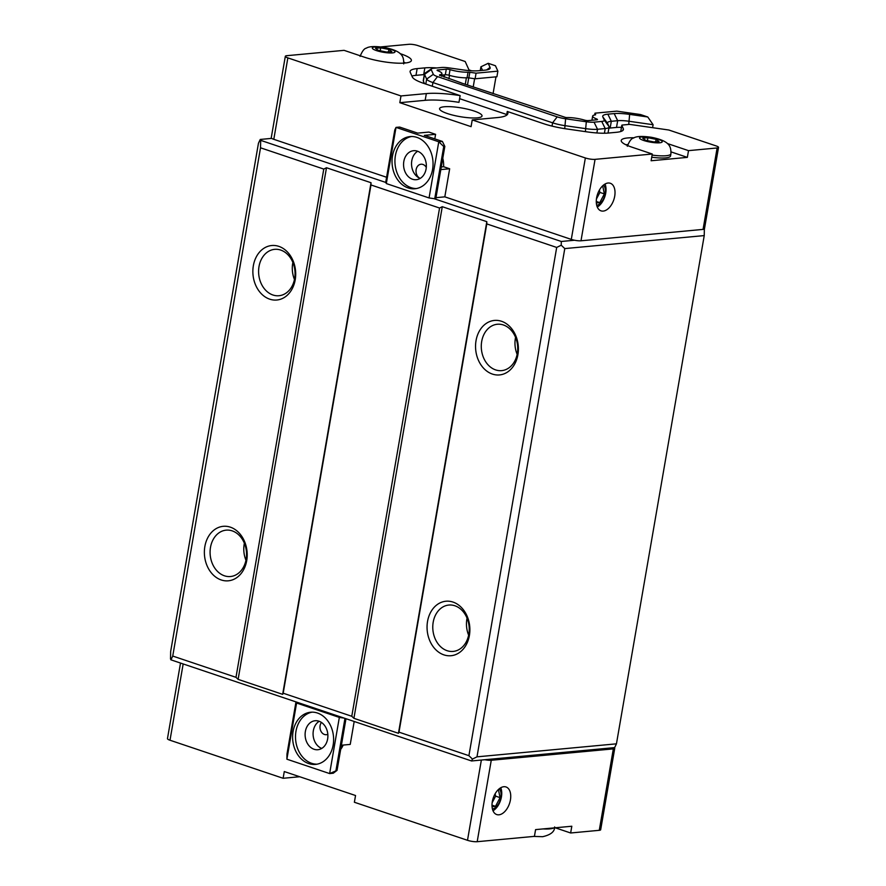 <?xml version="1.0" encoding="UTF-8"?>
<svg xmlns="http://www.w3.org/2000/svg" width="886" height="886" viewBox="0 0 886 886"><rect width="100%" height="100%" fill="white"/><g stroke="black" fill="none" stroke-linecap="round" stroke-linejoin="round"><path stroke-width="1.33" d="M337.057 770.355L333.269 773.234L329.636 773.578L337.057 770.355L345.983 718.712M295.979 701.9L286.986 753.975L286.887 759.191L329.636 773.578L339.338 717.416L296.589 703.03L286.887 759.191M442.391 141.439L424.361 135.37L435.591 134.329L428.902 132.08L417.671 133.121L399.641 127.063L396.02 127.396L394.757 130.043L385.731 182.272L386.318 183.557L396.02 127.396L438.769 141.782L442.391 141.439L444.827 146.423L443.742 146.522L438.769 141.782L429.068 197.943L386.318 183.557M444.827 146.423L435.812 198.652L434.727 198.752L443.742 146.522M434.727 198.752L429.068 197.943M435.591 134.329L434.793 138.88M442.779 158.295A21.364 16.679 84.7 0 1 443.587 166.723L449.667 168.772L444.816 196.847L435.978 197.678M433.918 198.63L561.292 241.479L574.549 240.239A6.988 1.429 -170.2 0 1 571.293 239.397L444.816 196.847M667.368 143.532A29.116 5.958 -170.2 0 1 668.022 143.742L688.511 150.642L717.128 147.973A6.401 1.307 9.8 0 0 718.535 147.408A6.401 1.307 9.8 0 0 716.209 145.946L668.852 130.02L630.743 124.538A2.913 0.598 9.8 0 0 628.805 124.439L622.448 125.037A2.913 0.598 9.8 0 0 621.806 125.291A2.913 0.598 9.8 0 0 621.828 125.38L623.268 128.57A32.018 6.545 -170.2 0 1 623.423 129.511A32.018 6.545 -170.2 0 1 616.357 132.302L608.66 133.022A32.018 6.545 -170.2 0 1 587.396 131.925L566.708 128.946A32.018 6.545 -170.2 0 1 543.55 123.663L507.268 111.459A46.581 9.524 -170.2 0 1 507.866 113.497A46.581 9.524 -170.2 0 1 497.6 117.55L472.238 119.92L585.358 157.963A6.988 1.429 9.8 0 0 595.06 159.358L652.284 154.02L631.807 147.131A29.116 5.958 -170.2 0 1 621.23 140.486A29.116 5.958 -170.2 0 1 634.11 137.784M472.238 119.92L471.075 126.654L399.819 102.687L400.981 95.943L426.343 93.584A46.581 9.524 -170.2 0 1 460.133 95.61L423.851 83.406A32.018 6.545 -170.2 0 1 412.367 77.038L410.24 72.331A32.018 6.545 -170.2 0 1 410.096 71.389A32.018 6.545 -170.2 0 1 417.151 68.599L424.848 67.879A32.018 6.545 -170.2 0 1 436.72 67.945M400.14 53.636L400.804 53.858A29.116 5.958 -170.2 0 1 411.381 60.503A29.116 5.958 -170.2 0 1 394.558 63.006A29.116 5.958 -170.2 0 1 364.578 57.247L344.089 50.347L286.865 55.685A6.988 1.429 9.8 0 0 285.325 56.294A6.988 1.429 9.8 0 0 287.861 57.889L400.981 95.943M386.595 177.266L273.796 139.323A6.988 1.429 -170.2 0 1 271.703 138.371L260.251 139.445L260.672 140.353L385.82 182.45M443.587 166.723L441.283 166.945M299.712 776.734L283.121 778.285L170.001 740.231A6.988 1.429 -170.2 0 1 167.465 738.636L180.511 663.06M283.121 778.285L284.284 771.551L355.541 795.517L354.378 802.251L467.498 840.305A6.988 1.429 -170.2 0 0 477.189 841.7L534.424 836.362L535.587 829.617L571.813 826.239L570.65 832.984L555.223 827.79M354.19 721.481L350.236 744.406L341.398 745.237M343.181 745.071A21.364 16.679 84.7 0 1 340.689 749.368M449.667 168.772L440.829 169.591M327.82 734.317A7.276 5.681 84.7 0 1 326.358 734.704A7.276 5.681 84.7 0 1 320.632 730.54A7.276 5.681 84.7 0 1 321.408 722.411M321.751 748.415A14.553 11.363 84.7 0 1 313.157 735.535A14.553 11.363 84.7 0 1 319.215 721.293M417.671 151.273A14.553 11.363 84.7 0 0 411.613 165.516A14.553 11.363 84.7 0 0 420.208 178.396A7.276 5.681 84.7 0 1 416.032 170.61A7.276 5.681 84.7 0 1 421.038 164.231A7.276 5.681 84.7 0 1 426.288 167.421M327.632 738.968A14.553 11.363 84.7 0 1 317.852 749.722A14.553 11.363 84.7 0 1 305.183 736.277A14.553 11.363 84.7 0 1 315.139 720.739A14.553 11.363 84.7 0 1 327.632 738.968M426.088 168.949A14.553 11.363 84.7 0 1 416.309 179.703A14.553 11.363 84.7 0 1 403.639 166.258A14.553 11.363 84.7 0 1 413.607 150.709A14.553 11.363 84.7 0 1 426.088 168.949M312.138 712.145A26.203 20.456 -95.3 0 0 295.968 731.293A26.203 20.456 -95.3 0 0 316.989 764.186M293.078 731.559A26.203 20.456 84.7 0 1 310.676 712.222A26.203 20.456 84.7 0 1 333.479 736.41A26.203 20.456 84.7 0 1 315.549 764.396A26.203 20.456 84.7 0 1 293.078 731.559M411.569 136.51A26.203 20.456 -95.3 0 0 395.4 155.659A26.203 20.456 -95.3 0 0 416.42 188.552M392.498 155.925A26.203 20.456 84.7 0 1 410.107 136.577A26.203 20.456 84.7 0 1 432.911 160.765A26.203 20.456 84.7 0 1 414.98 188.751A26.203 20.456 84.7 0 1 392.498 155.925M296.589 703.03L296.09 701.933L170.943 659.837L170.522 658.918L170.666 651.465L258.457 143.222L260.251 139.445M344.964 718.38L335.971 770.455M170.943 659.837L172.737 656.061L235.986 677.325L238.112 679.363L282.656 694.347L283.188 693.206L351.775 716.276L353.913 718.313L398.445 733.298L398.988 732.157L468.904 755.68L472.459 759.069L476.989 756.843L616.446 743.83L614.64 747.607L471.562 760.963L344.189 718.114L339.338 717.416M344.189 718.114L296.09 701.933M399.819 102.687L425.169 100.317A46.581 9.524 -170.2 0 1 458.97 102.344L460.133 95.61M608.881 128.193A17.465 3.577 -170.2 0 1 610.155 128.027L616.512 127.44A17.465 3.577 -170.2 0 1 621.451 127.385M459.601 98.667L506.737 114.527M596.511 119.82L596.655 118.968A14.553 2.979 -170.2 0 1 592.645 116.099A14.553 2.979 -170.2 0 1 595.137 114.914A2.913 0.598 -170.2 0 0 595.647 114.682A2.913 0.598 -170.2 0 0 595.625 114.593L594.982 113.175L616.789 111.138L640.534 114.549L647.777 116.985L653.104 124.727L629.27 121.293A17.465 3.577 9.8 0 0 617.675 120.695L611.318 121.293A17.465 3.577 9.8 0 0 607.464 122.811A17.465 3.577 9.8 0 0 607.552 123.32L608.992 126.521A17.465 3.577 -170.2 0 1 609.081 127.03A17.465 3.577 -170.2 0 1 605.227 128.559L597.529 129.278A17.465 3.577 -170.2 0 1 585.934 128.68L565.235 125.701A17.465 3.577 -170.2 0 1 552.598 122.822L432.911 82.564A17.465 3.577 -170.2 0 1 426.653 79.087L424.516 74.38A17.465 3.577 -170.2 0 1 424.438 73.87L423.275 80.604A17.465 3.577 9.8 0 0 423.353 81.124L424.483 83.616M468.982 69.916L471.551 70.78M411.912 76.03A32.018 6.545 -170.2 0 1 415.988 75.343L423.685 74.623A32.018 6.545 -170.2 0 1 424.316 74.568M477.277 117.849A21.541 4.408 9.8 0 0 482.028 115.966A21.541 4.408 9.8 0 0 461.551 107.959A21.541 4.408 9.8 0 0 439.578 108.635A21.541 4.408 9.8 0 0 453.344 115.258A21.541 4.408 9.8 0 0 477.277 117.849M468.24 70.537L468.472 70.515A2.913 0.598 9.8 0 0 469.115 70.26A2.913 0.598 9.8 0 0 469.104 70.171L465.183 61.511L417.815 45.574A6.401 1.307 9.8 0 0 408.933 44.3L380.88 46.914M507.268 111.459L506.626 115.202M653.104 124.727L652.594 127.684M424.438 73.87A17.465 3.577 -170.2 0 1 424.948 73.195L431.482 68.798A11.64 2.381 -170.2 0 1 433.708 68.233L441.405 67.513A11.64 2.381 -170.2 0 1 449.147 67.912L463.212 69.928A23.291 4.762 -170.2 0 0 478.684 70.736L485.03 70.138A23.291 4.762 -170.2 0 0 489.493 69.008A23.291 4.762 -170.2 0 0 490.058 67.425L488.197 63.305L480.921 66.804L482.538 70.371M480.267 70.581L480.921 66.804M488.197 63.305L495.44 65.741L497.877 71.146L476.07 73.173L469.824 72.275L468.849 77.89A2.913 0.598 9.8 0 0 467.077 77.78L468.052 72.165A14.553 2.979 -170.2 0 1 450.044 69.651L449.069 75.266A14.553 2.979 9.8 0 0 467.077 77.78M497.877 71.146L496.913 76.761L475.106 78.788L468.849 77.89M449.069 75.266A2.913 0.598 9.8 0 0 445.315 74.778L441.649 75.122M647.777 116.985L629.647 114.383A23.291 4.762 -170.2 0 0 614.186 113.585L607.84 114.172A23.291 4.762 -170.2 0 0 602.812 116.886L604.252 120.086A11.64 2.381 -170.2 0 1 601.738 121.437L594.041 122.157A11.64 2.381 -170.2 0 1 586.31 121.759L565.611 118.79A11.64 2.381 -170.2 0 1 557.194 116.863L437.507 76.606A11.64 2.381 -170.2 0 1 433.332 74.291L431.194 69.584A11.64 2.381 -170.2 0 1 431.482 68.798M596.655 118.968A2.913 0.598 -170.2 0 1 597.463 119.544A2.913 0.598 -170.2 0 1 596.821 119.798L588.26 120.596A2.913 0.598 -170.2 0 1 584.505 120.108A14.553 2.979 -170.2 0 0 567.206 117.561A2.913 0.598 -170.2 0 1 565.567 117.45L461.241 82.952M450.044 69.651A2.913 0.598 -170.2 0 0 446.289 69.163L437.728 69.961A2.913 0.598 -170.2 0 0 437.086 70.215A2.913 0.598 -170.2 0 0 437.883 70.791A14.553 2.979 -170.2 0 1 441.904 73.649A14.553 2.979 -170.2 0 1 439.932 74.756A2.913 0.598 -170.2 0 0 439.534 74.967A2.913 0.598 -170.2 0 0 439.545 75.055L461.252 82.885M468.052 72.165A2.913 0.598 -170.2 0 1 469.824 72.275M476.07 73.173L475.106 78.788M594.982 113.175L594.672 114.992M647.932 137.707L656.116 139.335L659.062 141.45L653.835 141.937L645.65 140.309L642.704 138.194L647.932 137.707L647.422 140.664M656.116 139.335L655.695 141.76M380.714 47.822L388.888 49.45L391.845 51.565L386.617 52.052L378.433 50.424L375.487 48.309L380.714 47.822L380.205 50.779M388.888 49.45L388.467 51.875M652.107 155.083A22.128 4.53 9.8 0 0 666.039 155.737A22.128 4.53 9.8 0 0 670.923 153.81L670.547 155.947A22.128 4.53 -170.2 0 1 651.731 157.221M688.511 150.642L687.348 157.376L651.121 160.754L652.284 154.02M671.079 151.905L687.348 157.376M625.848 144.75A29.116 5.958 -170.2 0 1 627.742 144.584M359.528 55.541L360.292 55.464M403.861 62.186A29.116 5.958 -170.2 0 1 405.589 62.972M614.208 747.651A6.401 1.307 -170.2 0 1 614.74 748.316L600.675 829.75A6.401 1.307 -170.2 0 1 599.268 830.315L570.65 832.984M602.679 185.805L604.352 193.912L599.9 192.417L596.433 199.007M599.412 190.047L599.9 192.417M604.352 193.912L599.767 202.628L596.333 202.949M599.767 202.628L596.278 201.465M498.397 789.526L500.069 797.633L495.617 796.137L492.151 802.716M495.13 793.767L495.617 796.137M500.069 797.633L495.484 806.349L492.051 806.67M495.484 806.349L491.996 805.175M597.286 207.036A14.553 8.594 108.6 0 0 605.714 193.181A14.553 8.594 108.6 0 0 605.027 184.033M596.721 205.353A11.33 6.689 108.6 0 0 605.127 193.846A11.33 6.689 108.6 0 0 603.554 185.041M614.707 196.205A14.553 8.594 -71.4 0 1 601.007 210.846A14.553 8.594 -71.4 0 1 597.507 194.311A14.553 8.594 -71.4 0 1 610.288 183.258A14.553 8.594 -71.4 0 1 614.707 196.205M493.004 810.756A14.553 8.594 108.6 0 0 501.432 796.891A14.553 8.594 108.6 0 0 500.745 787.754M492.439 809.062A11.33 6.689 108.6 0 0 500.845 797.566A11.33 6.689 108.6 0 0 499.272 788.75M510.425 799.925A14.553 8.594 -71.4 0 1 496.736 814.566A14.553 8.594 -71.4 0 1 493.225 798.031A14.553 8.594 -71.4 0 1 506.017 786.967A14.553 8.594 -71.4 0 1 510.425 799.925M493.07 93.661L495.972 76.849M271.703 138.371A6.988 1.429 -170.2 0 1 271.26 137.729L285.325 56.294M718.535 147.408L704.47 228.843A6.401 1.307 -170.2 0 1 703.063 229.396L580.995 240.793A6.988 1.429 -170.2 0 1 574.549 240.239M473.202 86.983L474.619 78.721M614.74 748.316A6.401 1.307 -170.2 0 1 613.333 748.88L491.265 760.266A6.988 1.429 -170.2 0 1 484.819 759.723M472.459 759.069L471.562 760.963M561.292 241.479L561.226 245.212L556.696 247.438L486.779 223.914L486.813 221.677L442.28 206.693L439.567 208.033L370.979 184.964L371.024 182.726L326.491 167.742L323.778 169.082L260.528 147.807L260.672 140.353M439.567 208.033L351.775 716.276M442.28 206.693L353.913 718.313M370.979 184.964L283.188 693.206M371.024 182.726L282.656 694.347M326.491 167.742L238.112 679.363M556.696 247.438L468.904 755.68M704.359 229.031L704.237 235.587L564.781 248.589L476.989 756.843M564.781 248.589L561.226 245.212M323.778 169.082L235.986 677.325M260.528 147.807L172.737 656.061M204.854 546.529A27.366 21.364 84.7 0 1 240.206 534.225A27.366 21.364 84.7 0 1 232.309 579.942A27.366 21.364 84.7 0 1 204.854 546.529M253.352 265.734A27.366 21.364 84.7 0 1 288.703 253.429A27.366 21.364 84.7 0 1 280.807 299.147A27.366 21.364 84.7 0 1 253.352 265.734M704.237 235.587L616.446 743.83M259.011 266.542A23.291 18.185 -95.3 0 0 278.99 295.725A23.291 18.185 -95.3 0 0 294.927 270.839A23.291 18.185 -95.3 0 0 274.66 249.343A23.291 18.185 -95.3 0 0 259.011 266.542M292.878 262.466A23.291 18.185 -95.3 0 0 292.701 263.397A23.291 18.185 -95.3 0 0 294.462 279.455M210.503 547.338A23.291 18.185 -95.3 0 0 230.482 576.52A23.291 18.185 -95.3 0 0 246.43 551.646A23.291 18.185 -95.3 0 0 226.163 530.149A23.291 18.185 -95.3 0 0 210.503 547.338M244.37 543.262A23.291 18.185 -95.3 0 0 244.193 544.192A23.291 18.185 -95.3 0 0 245.965 560.262M481.696 341.442A23.291 18.185 -95.3 0 0 501.675 370.625A23.291 18.185 -95.3 0 0 517.612 345.75A23.291 18.185 -95.3 0 0 497.345 324.254A23.291 18.185 -95.3 0 0 481.696 341.442M476.037 340.634A27.366 21.364 84.7 0 1 511.388 328.341A27.366 21.364 84.7 0 1 503.492 374.058A27.366 21.364 84.7 0 1 476.037 340.634M515.563 337.367A23.291 18.185 -95.3 0 0 515.386 338.297A23.291 18.185 -95.3 0 0 517.147 354.367M433.188 622.249A23.291 18.185 -95.3 0 0 453.167 651.42A23.291 18.185 -95.3 0 0 469.115 626.546A23.291 18.185 -95.3 0 0 448.848 605.049A23.291 18.185 -95.3 0 0 433.188 622.249M427.539 621.429A27.366 21.364 84.7 0 1 462.88 609.136A27.366 21.364 84.7 0 1 454.983 654.854A27.366 21.364 84.7 0 1 427.539 621.429M467.055 618.162A23.291 18.185 -95.3 0 0 466.878 619.104A23.291 18.185 -95.3 0 0 468.639 635.162M486.813 221.677L398.445 733.298M486.779 223.914L398.988 732.157M571.293 239.397L585.358 157.963M273.796 139.323L287.861 57.889M183.169 663.946L170.001 740.231M481.364 760.044L467.498 840.305M426.343 93.584L425.169 100.317M424.848 67.879L423.685 74.623M417.151 68.599L415.988 75.343M623.268 128.57L622.969 130.353M621.828 125.38L620.765 131.516L621.806 125.291M629.647 114.383L628.728 124.45M614.186 113.585L617.675 120.695L616.512 127.44M607.84 114.172L611.318 121.293L610.155 128.027M601.738 121.437L605.227 128.559L604.418 133.221M594.041 122.157L597.529 129.278L596.887 132.966M586.31 121.759L585.413 131.637M565.611 118.79L564.725 128.647M557.194 116.863L552.598 122.822L552.033 126.111M437.507 76.606L432.911 82.564L432.279 86.241M433.332 74.291L426.653 79.087L425.789 84.059M431.194 69.584L424.516 74.38L423.353 81.124M490.058 67.425L486.547 69.95M446.289 69.163L445.315 74.778M437.728 69.961L437.606 70.67M439.932 74.756L439.788 75.587M602.812 116.886L607.552 123.32M608.992 126.521L604.252 120.086M392.476 52.905A11.529 2.359 9.8 0 0 385.465 47.877A11.529 2.359 9.8 0 0 373.039 49.029A11.529 2.359 9.8 0 0 392.476 52.905M659.705 142.79A11.529 2.359 9.8 0 0 652.683 137.762A11.529 2.359 9.8 0 0 640.268 138.914A11.529 2.359 9.8 0 0 659.705 142.79M543.107 828.919A22.128 4.53 9.8 0 0 549.774 828.864A22.128 4.53 9.8 0 0 553.783 827.923M467.487 85.056L468.727 77.879M465.283 84.314L466.401 77.813M448.925 78.732L449.501 75.388M444.196 77.148L444.595 74.845M703.063 229.396L717.128 147.973M580.995 240.793L595.06 159.358M491.265 760.266L477.189 841.7M613.333 748.88L599.268 830.315M609.081 127.03L608.029 133.077M441.904 73.649L441.461 76.229M592.645 116.099L591.926 120.252M403.695 63.925C403.772 57.191 403.44 51.189 384.159 47.401C374.988 46.094 369.041 46.349 366.328 48.165C364.268 48.453 362.186 51.2 360.093 56.394M670.923 153.81C670.99 147.076 670.658 141.073 651.387 137.286C642.206 135.979 636.27 136.234 633.545 138.05C631.485 138.338 629.414 141.084 627.321 146.279M533.859 836.417L542.653 836.694C550.738 834.878 554.736 831.622 554.647 826.937"/></g></svg>
